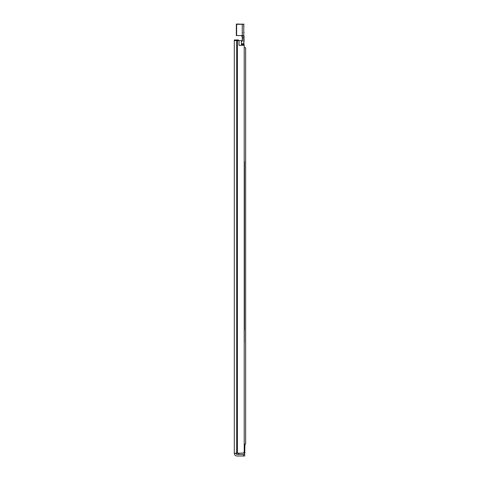 <?xml version="1.0" encoding="UTF-8"?>
<svg xmlns="http://www.w3.org/2000/svg" width="480" height="480" viewBox="0 0 480 480"><rect width="100%" height="100%" fill="white"/><g stroke="black" fill="none" stroke-linecap="round" stroke-linejoin="round"><path stroke-width="0.72" d="M235.908 453.03L235.908 453.33A1.068 1.068 0 0 0 236.976 454.398L243.504 454.398L243.504 456L244.692 456L244.692 454.398L243.504 454.398M243.504 456L236.976 456A2.67 2.67 0 0 1 234.306 453.33L244.218 453.03L244.218 45.36L239.028 45.36L239.028 40.614L241.428 40.614L241.428 45.36M234.468 40.614L234.9 40.554L234.306 40.44L234.306 453.03M234.306 40.614L239.028 40.614M244.218 45.36L244.218 47.736L245.64 47.736L245.64 444.132L244.458 444.132M238.584 40.614L238.464 39.96L237.708 39.96L238.464 39.96L238.548 40.614M238.464 39.96L236.814 39.96M234.426 40.554L234.9 40.554L234.9 40.08L234.306 40.08L234.48 40.674M234.828 40.614L237.882 40.554M235.236 40.554L235.236 40.08L234.426 39.96L238.548 40.08M244.218 146.406L244.308 342.45M244.218 447.276L244.218 52.068M244.692 454.398L244.932 445.008L244.458 444.192M238.284 454.08L239.208 454.194L238.284 454.08L238.284 453.03M243.744 452.364L244.932 452.694M244.458 161.46L244.458 329.988M241.518 41.718L241.428 41.754A1.188 1.188 0 0 1 241.518 41.718A1.188 1.188 0 0 0 242.262 40.614L241.518 41.718L242.544 40.656L242.262 37.056L242.262 40.614M242.544 40.656L242.262 37.056M242.544 37.182L241.692 36.042M244.038 42.03L244.038 36.39C244.05 35.742 243.456 35.484 242.262 35.616L241.416 35.58A4.902 1.578 51.2 0 0 241.278 35.574L236.328 35.574L236.328 24.294M241.416 35.58L242.262 35.91C243.336 35.76 243.852 35.982 243.798 36.564L243.744 43.764L241.428 43.764M241.428 44.442L244.038 44.484L244.038 45.36L244.038 43.722L243.744 45.36M241.278 35.574L236.622 35.574L236.622 24.294L244.038 24.294L236.622 24M244.038 37.734L242.262 37.842M243.744 24L243.798 36.564M235.908 453.33L234.306 453.33M237.396 40.614L237.396 453.03M237 40.614L237 453.03M236.706 40.614L236.706 453.03M237.96 40.614L236.952 40.614M237.966 40.44L235.656 40.44L235.572 39.96M235.572 40.554L234.306 40.44M244.848 444.786L244.458 444.786M244.338 447.276L244.338 452.694M244.932 452.13L244.218 452.13M242.262 35.91L242.262 24M242.172 36.606L242.256 36.942M243.744 26.82L244.038 26.52M243.744 32.754L244.038 32.454M242.556 32.754L242.262 32.454"/></g></svg>
